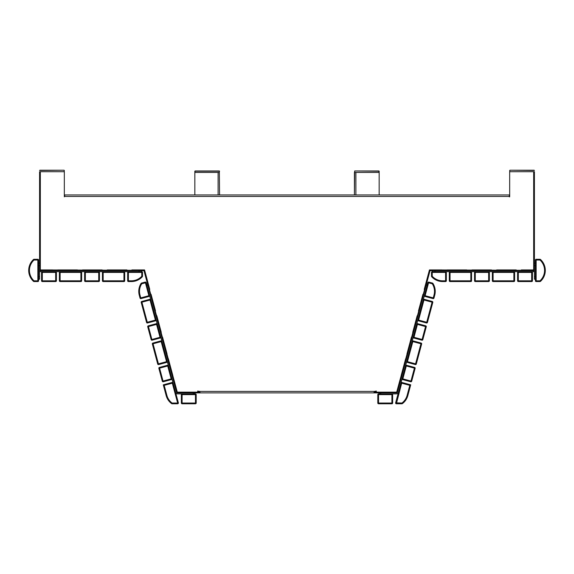 <?xml version="1.0" encoding="UTF-8"?>
<svg xmlns="http://www.w3.org/2000/svg" width="574" height="574" viewBox="0 0 574 574"><rect width="100%" height="100%" fill="white"/><g stroke="black" fill="none" stroke-linecap="round" stroke-linejoin="round"><path stroke-width="0.86" d="M173.398 380.519L174.116 380.325L177.144 391.597L149.405 289.483L149.764 289.389L144.555 269.931L131.869 269.931L131.998 270.67L143.4 270.67A0.739 0.739 0 0 1 144.117 271.222L176.426 391.791A1.485 1.485 0 0 0 177.854 392.896L219.548 392.896M131.869 269.931L131.869 270.297L39.584 269.931L39.584 171.705M509.669 196.444L64.697 196.444L64.697 194.959L509.303 194.959L509.303 196.817L509.669 196.817L509.669 171.705L533.669 171.705L533.669 269.931L521.3 269.931L521.3 270.297L429.445 269.931L424.236 289.389L424.595 289.483L396.849 391.597L399.884 380.325L400.602 380.519L429.883 271.222A0.739 0.739 0 0 1 430.6 270.67L442.002 270.67L442.002 269.931L430.6 269.931A1.485 1.485 0 0 0 429.165 271.028L424.243 289.389M373.746 392.896L200.254 392.896L199.508 391.411L374.492 391.411L373.746 392.896M354.452 392.896L396.146 392.896A1.485 1.485 0 0 0 397.574 391.791L400.602 380.519M199.508 391.411L197.693 391.038L197.693 392.15L177.868 392.15A0.739 0.739 0 0 1 177.144 391.597A0.739 0.739 0 0 0 177.868 392.15L199.264 392.15L199.264 392.896M374.492 391.411L376.307 391.038L376.307 392.15L396.132 392.15A0.739 0.739 0 0 0 396.849 391.597A0.739 0.739 0 0 1 396.146 392.15L374.736 392.15L374.736 392.896M64.331 196.444L64.697 196.444L64.331 196.817L64.331 171.705L40.331 171.705L40.331 269.931M533.669 269.931L534.416 269.931L534.416 171.705M533.669 270.297L534.416 269.931M509.669 195.705L509.303 195.705M376.307 391.906L374.449 391.906M401.944 375.496L401.197 375.425M401.226 375.303L405.646 358.815L406.363 359.008M407.705 353.993L406.959 353.914M406.988 353.799L411.407 337.311L412.125 337.498M413.467 332.482L412.72 332.411M412.749 332.289L417.169 315.8L417.886 315.994M419.235 310.972L418.482 310.9M418.518 310.778L422.938 294.29L423.648 294.484M424.997 289.461L424.279 289.274M447.203 270.67L447.203 269.931L466.748 269.931L466.748 270.67L442.002 270.67M471.943 270.67L471.943 269.931L491.488 269.931L491.488 270.67L466.748 270.67M496.682 270.67L496.682 269.931L516.227 269.931L516.227 270.67L491.488 270.67M533.303 270.67L533.303 269.931L534.042 269.931L534.042 270.67L516.227 270.67M521.3 269.931L533.303 269.931M521.422 270.67L521.422 269.931M430.6 269.931L429.445 269.931L430.6 269.931M355.902 194.959L355.902 172.444L379.163 172.444L379.163 194.959L509.303 194.959M378.912 170.966L354.667 170.966L354.423 194.959L219.577 194.959L219.333 171.21L219.577 194.959M354.423 172.444L354.423 194.959M429.409 270.124L429.165 271.028M64.697 195.705L64.331 195.705M144.591 270.124L144.835 271.028A1.485 1.485 0 0 0 143.4 269.931L144.605 270.117M218.098 194.959L218.098 172.444L194.837 172.444L194.837 194.959L64.697 194.959M38.594 276.733L39.584 276.733L39.584 269.931M39.584 270.297L40.331 270.297M150.352 294.484L151.062 294.29L155.482 310.778L154.765 310.972M156.114 315.994L156.795 315.678M156.831 315.8L161.251 332.289L160.533 332.482M161.875 337.498L162.557 337.189M162.593 337.311L167.012 353.799L166.295 353.993M167.637 359.008L168.326 358.7M168.354 358.815L172.774 375.303L172.057 375.496M144.835 271.028L149.721 289.274L149.003 289.461M143.4 269.931L131.998 269.931M126.797 269.931L126.797 270.67L107.252 270.67L107.252 269.931L126.926 269.931M102.057 269.931L102.057 270.67L82.513 270.67L82.513 269.931L102.179 269.931M77.318 269.931L77.318 270.67L57.773 270.67L57.773 269.931L77.44 269.931M40.697 269.931L52.578 269.931L52.578 270.67L39.958 270.67L39.958 269.931L40.697 269.931L40.697 270.67M126.797 270.67L131.998 270.67M102.057 270.67L107.252 270.67M77.318 270.67L82.513 270.67M52.578 270.67L57.773 270.67M199.551 391.906L197.693 391.906M410.711 384.831L407.834 395.586A14.845 14.845 0 0 1 402.381 403.63L401.936 403.034L401.936 403.78L396.354 403.78A0.739 0.739 0 0 1 395.637 402.848L400.961 382.987A0.739 0.739 0 0 1 401.872 382.463L410.711 384.831L409.8 385.355L401.678 383.181L396.354 403.78M395.637 402.848L401.936 403.034A14.106 14.106 0 0 0 407.117 395.393L407.834 395.586A14.845 14.845 0 0 1 402.381 403.63A0.739 0.739 0 0 1 401.936 403.78M410.762 381.775L402.639 379.593A0.739 0.739 0 0 1 402.116 378.689L405.574 365.781A0.739 0.739 0 0 1 406.478 365.258L414.607 367.432L414.414 368.149L406.292 365.975L402.833 378.876L410.955 381.057L414.414 368.149L415.131 368.343L411.673 381.251A0.739 0.739 0 0 1 410.762 381.775L410.955 381.057L411.673 381.251M415.131 368.343A0.739 0.739 0 0 0 414.607 367.432A0.739 0.739 0 0 1 415.131 368.343M415.375 364.569L407.246 362.388A0.739 0.739 0 0 1 406.722 361.477L412.103 341.408A0.739 0.739 0 0 1 413.015 340.877L421.137 343.058L420.943 343.776L412.821 341.595L407.44 361.67L415.569 363.851L420.943 343.776L421.66 343.969L416.286 364.038A0.739 0.739 0 0 1 415.375 364.569L415.569 363.851L416.286 364.038M421.66 343.969A0.739 0.739 0 0 0 421.137 343.058A0.739 0.739 0 0 1 421.66 343.969M421.904 340.188L413.782 338.014A0.739 0.739 0 0 1 413.258 337.103L416.717 324.195A0.739 0.739 0 0 1 417.621 323.671L425.75 325.853L425.556 326.57L417.427 324.389L413.976 337.297L422.098 339.471L425.556 326.57L426.274 326.757L422.816 339.664A0.739 0.739 0 0 1 421.904 340.188L422.098 339.471L422.816 339.664M426.274 326.757A0.739 0.739 0 0 0 425.75 325.853A0.739 0.739 0 0 1 426.274 326.757M428.764 282.092L432.48 283.082A0.739 0.739 0 0 1 432.911 283.405A14.845 14.845 0 0 1 434.726 295.215L433.958 298.078A0.739 0.739 0 0 1 433.047 298.609L424.925 296.428A0.739 0.739 0 0 1 424.401 295.517L427.852 282.616A0.739 0.739 0 0 1 428.764 282.092L425.112 295.71L433.241 297.892L434.009 295.022A14.106 14.106 0 0 0 432.287 283.8L432.911 283.405A14.845 14.845 0 0 1 434.726 295.215A14.845 14.845 0 0 0 432.911 283.405A14.845 14.845 0 0 1 434.726 295.215L434.009 295.022M424.925 296.428L425.112 295.71L424.401 295.517L416.717 324.195A0.739 0.739 0 0 1 417.621 323.671L417.427 324.389L416.717 324.195M413.258 337.103A0.739 0.739 0 0 0 413.782 338.014L413.976 337.297L413.258 337.103L412.103 341.408A0.739 0.739 0 0 1 413.015 340.877L412.821 341.595L412.103 341.408M406.722 361.477A0.739 0.739 0 0 0 407.246 362.388L407.44 361.67L406.722 361.477L405.574 365.781A0.739 0.739 0 0 1 406.478 365.258L406.292 365.975L405.574 365.781M402.116 378.689A0.739 0.739 0 0 0 402.639 379.593L402.833 378.876L402.116 378.689L400.961 382.987L401.678 383.181L401.872 382.463M397.574 391.791L397.481 392.157A0.99 0.99 0 0 1 396.519 392.896L396.146 392.896M426.475 283.951L427.429 284.209M391.906 393.886L391.906 394.625L392.645 394.625A0.739 0.739 0 0 0 391.906 393.886A0.739 0.739 0 0 1 392.645 394.625L392.645 403.034A0.739 0.739 0 0 1 391.906 403.78L378.546 403.78A0.739 0.739 0 0 1 377.8 403.034L377.8 394.625L378.546 394.625L378.546 403.034L391.906 403.034L391.906 394.625L378.546 394.625L378.546 393.886L396.519 393.886A1.98 1.98 0 0 0 398.435 392.415M379.486 393.886L379.486 392.896L379.486 393.886M423.246 299.822L423.964 300.015L424.157 299.298A0.739 0.739 0 0 0 423.246 299.822A0.739 0.739 0 0 1 424.157 299.298L432.279 301.472A0.739 0.739 0 0 1 432.803 302.383L427.422 322.459A0.739 0.739 0 0 1 426.518 322.983L418.389 320.809A0.739 0.739 0 0 1 417.865 319.897A0.739 0.739 0 0 0 418.389 320.809L418.582 320.091L426.712 322.265L432.086 302.189L423.964 300.015L418.582 320.091L417.865 319.897M378.546 393.886A0.739 0.739 0 0 0 377.8 394.625A0.739 0.739 0 0 1 378.546 393.886M539.99 281.554L539.99 280.815L540.493 281.36A14.845 14.845 0 0 0 540.493 259.484A14.845 14.845 0 0 1 540.493 281.36A0.739 0.739 0 0 1 539.99 281.554L536.145 281.554A0.739 0.739 0 0 1 535.406 280.815L535.406 260.029A0.739 0.739 0 0 1 536.145 259.29L539.99 259.29A0.739 0.739 0 0 1 540.493 259.484L539.99 260.029L536.145 260.029L536.145 280.815L539.99 280.815A14.106 14.106 0 0 0 539.99 260.029L539.99 259.29M517.59 280.815L517.59 272.406A0.739 0.739 0 0 1 518.329 271.66L531.689 271.66A0.739 0.739 0 0 1 532.435 272.406L532.435 280.815L531.689 280.815L531.689 272.406L518.329 272.406L518.329 280.815L531.689 280.815L531.689 281.554L518.329 281.554A0.739 0.739 0 0 1 517.59 280.815L518.329 280.815L518.329 281.554M531.689 281.554A0.739 0.739 0 0 0 532.435 280.815A0.739 0.739 0 0 1 531.689 281.554M492.356 280.815L492.356 272.406A0.739 0.739 0 0 1 493.095 271.66L513.881 271.66A0.739 0.739 0 0 1 514.62 272.406L514.62 280.815L513.881 280.815L513.881 272.406L493.095 272.406L493.095 280.815L513.881 280.815L513.881 281.554L493.095 281.554A0.739 0.739 0 0 1 492.356 280.815L493.095 280.815L493.095 281.554M513.881 281.554A0.739 0.739 0 0 0 514.62 280.815A0.739 0.739 0 0 1 513.881 281.554M449.306 280.815L449.306 272.406A0.739 0.739 0 0 1 450.045 271.66L470.831 271.66A0.739 0.739 0 0 1 471.57 272.406L471.57 280.815L470.831 280.815L470.831 272.406L450.045 272.406L450.045 280.815L470.831 280.815L470.831 281.554L450.045 281.554A0.739 0.739 0 0 1 449.306 280.815L450.045 280.815L450.045 281.554M470.831 281.554A0.739 0.739 0 0 0 471.57 280.815A0.739 0.739 0 0 1 470.831 281.554M474.54 280.815L474.54 272.406A0.739 0.739 0 0 1 475.279 271.66L488.639 271.66A0.739 0.739 0 0 1 489.385 272.406L489.385 280.815L488.639 280.815L488.639 272.406L475.279 272.406L475.279 280.815L488.639 280.815L488.639 281.554L475.279 281.554A0.739 0.739 0 0 1 474.54 280.815L475.279 280.815L475.279 281.554M488.639 281.554A0.739 0.739 0 0 0 489.385 280.815A0.739 0.739 0 0 1 488.639 281.554M431.684 276.747A0.739 0.739 0 0 1 431.49 276.245L431.49 272.406A0.739 0.739 0 0 1 432.229 271.66L445.589 271.66A0.739 0.739 0 0 1 446.335 272.406L446.335 280.815L445.589 280.815L445.589 272.406L432.229 272.406L432.229 276.245A14.106 14.106 0 0 0 442.626 280.815L445.589 280.815L442.626 280.815L442.626 281.554A14.845 14.845 0 0 1 431.684 276.747L432.229 276.245L431.49 276.245A0.739 0.739 0 0 0 431.684 276.747A14.845 14.845 0 0 0 442.626 281.554L445.589 281.554A0.739 0.739 0 0 0 446.335 280.815A0.739 0.739 0 0 1 445.589 281.554L445.589 280.815M531.689 271.66L531.689 272.406L532.435 272.406A0.739 0.739 0 0 0 531.689 271.66L534.416 271.66L534.042 270.67M432.48 271.66L432.48 270.67M518.329 271.66A0.739 0.739 0 0 0 517.59 272.406L518.329 272.406L518.329 271.66L513.881 271.66A0.739 0.739 0 0 1 514.62 272.406L513.881 272.406L513.881 271.66M493.095 271.66A0.739 0.739 0 0 0 492.356 272.406L493.095 272.406L493.095 271.66L488.639 271.66A0.739 0.739 0 0 1 489.385 272.406L488.639 272.406L488.639 271.66M475.279 271.66A0.739 0.739 0 0 0 474.54 272.406L475.279 272.406L475.279 271.66L470.831 271.66A0.739 0.739 0 0 1 471.57 272.406L470.831 272.406L470.831 271.66M450.045 271.66A0.739 0.739 0 0 0 449.306 272.406L450.045 272.406L450.045 271.66L445.589 271.66A0.739 0.739 0 0 1 446.335 272.406L445.589 272.406L445.589 271.66M534.416 270.297L534.416 276.733L535.406 276.733M534.416 263.122L535.406 263.122M535.406 279.208L534.416 279.208L534.416 276.733M164.2 385.355L166.883 395.393A14.106 14.106 0 0 0 172.064 403.034L171.619 403.63A0.739 0.739 0 0 0 172.064 403.78L172.064 403.034L177.646 403.034L177.646 403.78L172.064 403.78A0.739 0.739 0 0 1 171.619 403.63A14.845 14.845 0 0 1 166.166 395.586L163.289 384.831L172.128 382.463A0.739 0.739 0 0 1 173.039 382.987L178.363 402.848A0.739 0.739 0 0 1 177.832 403.752A0.739 0.739 0 0 0 178.363 402.848L177.646 403.034L172.322 383.181L164.2 385.355L163.289 384.831M171.884 378.689A0.739 0.739 0 0 1 171.361 379.593L163.238 381.775A0.739 0.739 0 0 1 162.327 381.251L158.869 368.343A0.739 0.739 0 0 1 159.393 367.432L167.522 365.258A0.739 0.739 0 0 1 168.426 365.781L171.884 378.689L171.167 378.876L167.708 365.975L159.586 368.149L163.045 381.057L171.167 378.876L171.361 379.593A0.739 0.739 0 0 0 171.884 378.689L173.039 382.987A0.739 0.739 0 0 0 172.128 382.463L172.322 383.181L173.039 382.987M167.278 361.477A0.739 0.739 0 0 1 166.754 362.388L158.625 364.569A0.739 0.739 0 0 1 157.714 364.038L152.34 343.969A0.739 0.739 0 0 1 152.863 343.058L160.985 340.877A0.739 0.739 0 0 1 161.897 341.408L167.278 361.477L166.56 361.67L161.179 341.595L153.057 343.776L158.431 363.851L166.56 361.67L166.754 362.388A0.739 0.739 0 0 0 167.278 361.477L168.426 365.781A0.739 0.739 0 0 0 167.522 365.258L167.708 365.975L168.426 365.781M160.742 337.103A0.739 0.739 0 0 1 160.218 338.014L152.096 340.188A0.739 0.739 0 0 1 151.184 339.664L147.726 326.757A0.739 0.739 0 0 1 148.25 325.853L156.379 323.671A0.739 0.739 0 0 1 157.283 324.195L160.742 337.103L160.024 337.297L156.573 324.389L148.444 326.57L151.902 339.471L160.024 337.297L160.218 338.014A0.739 0.739 0 0 0 160.742 337.103L161.897 341.408A0.739 0.739 0 0 0 160.985 340.877L161.179 341.595L161.897 341.408M141.089 283.405A0.739 0.739 0 0 1 141.52 283.082L145.236 282.092A0.739 0.739 0 0 1 146.148 282.616L149.599 295.517A0.739 0.739 0 0 1 149.075 296.428L140.953 298.609L140.759 297.892L148.888 295.71L145.43 282.81L141.713 283.8A14.106 14.106 0 0 0 139.991 295.022L140.759 297.892L139.991 295.022L139.274 295.215A14.845 14.845 0 0 1 141.089 283.405L141.713 283.8L141.52 283.082A0.739 0.739 0 0 0 141.089 283.405A14.845 14.845 0 0 0 139.274 295.215L140.042 298.078A0.739 0.739 0 0 0 140.953 298.609A0.739 0.739 0 0 1 140.042 298.078L140.759 297.892M177.854 392.896L177.481 392.896A0.99 0.99 0 0 1 176.519 392.157L176.426 391.791M157.283 324.195L156.573 324.389L156.379 323.671A0.739 0.739 0 0 1 157.283 324.195L156.135 319.897L155.418 320.091L150.036 300.015L141.914 302.189L147.288 322.265L155.418 320.091L155.611 320.809L147.482 322.983A0.739 0.739 0 0 1 146.578 322.459L141.197 302.383A0.739 0.739 0 0 1 141.721 301.472L149.843 299.298A0.739 0.739 0 0 1 150.754 299.822L149.599 295.517A0.739 0.739 0 0 1 149.075 296.428L148.888 295.71L149.599 295.517M146.571 284.209L147.525 283.951M175.565 392.415A1.98 1.98 0 0 0 177.481 393.886L195.454 393.886L195.454 394.625L182.094 394.625L182.094 403.034L195.454 403.034L195.454 394.625L196.2 394.625L196.2 403.034A0.739 0.739 0 0 1 195.454 403.78L182.094 403.78A0.739 0.739 0 0 1 181.355 403.034L181.355 394.625A0.739 0.739 0 0 1 182.094 393.886A0.739 0.739 0 0 0 181.355 394.625L182.094 394.625L182.094 393.886M194.514 392.896L194.514 393.886M150.754 299.822L150.036 300.015L149.843 299.298A0.739 0.739 0 0 1 150.754 299.822L156.135 319.897A0.739 0.739 0 0 1 155.611 320.809A0.739 0.739 0 0 0 156.135 319.897M196.2 394.625A0.739 0.739 0 0 0 195.454 393.886A0.739 0.739 0 0 1 196.2 394.625M38.594 260.029L38.594 280.815L37.855 280.815L37.855 260.029L34.01 260.029L33.507 259.484A0.739 0.739 0 0 1 34.01 259.29L37.855 259.29L37.855 260.029L38.594 260.029A0.739 0.739 0 0 0 37.855 259.29A0.739 0.739 0 0 1 38.594 260.029M33.507 259.484A0.739 0.739 0 0 1 34.01 259.29L34.01 260.029A14.106 14.106 0 0 0 34.01 280.815L37.855 280.815L37.855 281.554A0.739 0.739 0 0 0 38.594 280.815A0.739 0.739 0 0 1 37.855 281.554L34.01 281.554A0.739 0.739 0 0 1 33.507 281.36A14.845 14.845 0 0 1 33.507 259.484A14.845 14.845 0 0 0 33.507 281.36A0.739 0.739 0 0 0 34.01 281.554L34.01 280.815L33.507 281.36M55.671 271.66L55.671 272.406L42.311 272.406L42.311 280.815L55.671 280.815L55.671 272.406L56.41 272.406A0.739 0.739 0 0 0 55.671 271.66A0.739 0.739 0 0 1 56.41 272.406L56.41 280.815A0.739 0.739 0 0 1 55.671 281.554L42.311 281.554A0.739 0.739 0 0 1 41.565 280.815L41.565 272.406A0.739 0.739 0 0 1 42.311 271.66L141.771 271.66A0.739 0.739 0 0 1 142.51 272.406L142.51 276.245A0.739 0.739 0 0 1 142.316 276.747A14.845 14.845 0 0 1 131.374 281.554L128.411 281.554A0.739 0.739 0 0 1 127.665 280.815L127.665 272.406A0.739 0.739 0 0 1 128.411 271.66L128.411 280.815L131.374 280.815A14.106 14.106 0 0 0 141.771 276.245L142.316 276.747A14.845 14.845 0 0 1 131.374 281.554L131.374 280.815M80.905 271.66L80.905 272.406L81.644 272.406A0.739 0.739 0 0 0 80.905 271.66A0.739 0.739 0 0 1 81.644 272.406L81.644 280.815A0.739 0.739 0 0 1 80.905 281.554L60.119 281.554A0.739 0.739 0 0 1 59.38 280.815L59.38 272.406A0.739 0.739 0 0 1 60.119 271.66A0.739 0.739 0 0 0 59.38 272.406L60.119 272.406L60.119 280.815L80.905 280.815L80.905 272.406L60.119 272.406L60.119 271.66M123.955 271.66L123.955 272.406L124.694 272.406A0.739 0.739 0 0 0 123.955 271.66A0.739 0.739 0 0 1 124.694 272.406L124.694 280.815A0.739 0.739 0 0 1 123.955 281.554L103.169 281.554A0.739 0.739 0 0 1 102.43 280.815L102.43 272.406A0.739 0.739 0 0 1 103.169 271.66A0.739 0.739 0 0 0 102.43 272.406L103.169 272.406L103.169 280.815L123.955 280.815L123.955 272.406L103.169 272.406L103.169 271.66M98.721 271.66L98.721 272.406L99.46 272.406A0.739 0.739 0 0 0 98.721 271.66A0.739 0.739 0 0 1 99.46 272.406L99.46 280.815A0.739 0.739 0 0 1 98.721 281.554L85.361 281.554A0.739 0.739 0 0 1 84.615 280.815L84.615 272.406A0.739 0.739 0 0 1 85.361 271.66A0.739 0.739 0 0 0 84.615 272.406L85.361 272.406L85.361 280.815L98.721 280.815L98.721 272.406L85.361 272.406L85.361 271.66M39.958 270.67L39.584 271.66L42.311 271.66A0.739 0.739 0 0 0 41.565 272.406L42.311 272.406L42.311 271.66M141.52 270.67L141.52 271.66M38.594 263.122L39.584 263.122M39.584 276.733L39.584 279.208L38.594 279.208M534.416 237.421L534.416 246.92M195.088 170.966L219.333 170.966L194.837 171.21L195.088 172.444L219.333 172.444M194.837 172.444L194.837 171.21L219.577 171.21M39.584 170.471L64.08 170.22L64.331 171.705M39.836 171.705L64.08 171.705L64.331 170.471M379.163 171.21L379.163 172.444M354.667 172.444L378.912 172.444L378.912 171.21L354.667 170.966M509.669 171.705L509.92 170.22L534.416 170.471M509.669 170.471L509.92 171.705L534.164 171.705M407.117 395.393L409.8 385.355L407.117 395.393M432.48 283.082L432.287 283.8L427.852 282.616M433.958 298.078L433.241 297.892L433.047 298.609M427.106 285.4L426.152 285.149M380.72 392.896L380.72 393.886M432.279 301.472L432.086 302.189L432.803 302.383A0.739 0.739 0 0 0 432.279 301.472M427.422 322.459L426.712 322.265L426.518 322.983M392.645 403.034L391.906 403.034L391.906 403.78A0.739 0.739 0 0 0 392.645 403.034M378.546 403.78L378.546 403.034L377.8 403.034M535.406 260.029L536.145 260.029L536.145 259.29M536.145 281.554L536.145 280.815L535.406 280.815M432.229 271.66A0.739 0.739 0 0 0 431.49 272.406L432.229 272.406L432.229 271.66M434.956 270.67L434.956 271.66M535.406 265.597L534.416 265.597M171.619 403.63A14.845 14.845 0 0 1 166.166 395.586L166.883 395.393M159.393 367.432A0.739 0.739 0 0 0 158.869 368.343L159.586 368.149L159.393 367.432M163.238 381.775L163.045 381.057L162.327 381.251M152.863 343.058A0.739 0.739 0 0 0 152.34 343.969L153.057 343.776L152.863 343.058M158.625 364.569L158.431 363.851L157.714 364.038M148.25 325.853A0.739 0.739 0 0 0 147.726 326.757L148.444 326.57L148.25 325.853M152.096 340.188L151.902 339.471L151.184 339.664M146.148 282.616A0.739 0.739 0 0 0 145.236 282.092L145.43 282.81L146.148 282.616M147.848 285.149L146.894 285.4M193.28 393.886L193.28 392.896M141.721 301.472A0.739 0.739 0 0 0 141.197 302.383L141.914 302.189L141.721 301.472M147.482 322.983L147.288 322.265L146.578 322.459M181.355 403.034A0.739 0.739 0 0 0 182.094 403.78L182.094 403.034L181.355 403.034M196.2 403.034L195.454 403.034L195.454 403.78M41.565 280.815A0.739 0.739 0 0 0 42.311 281.554L42.311 280.815L41.565 280.815M56.41 280.815L55.671 280.815L55.671 281.554M59.38 280.815A0.739 0.739 0 0 0 60.119 281.554L60.119 280.815L59.38 280.815M81.644 280.815L80.905 280.815L80.905 281.554M102.43 280.815A0.739 0.739 0 0 0 103.169 281.554L103.169 280.815L102.43 280.815M124.694 280.815L123.955 280.815L123.955 281.554M84.615 280.815A0.739 0.739 0 0 0 85.361 281.554L85.361 280.815L84.615 280.815M99.46 280.815L98.721 280.815L98.721 281.554M142.51 276.245L141.771 276.245L141.771 272.406L127.665 272.406M128.411 281.554L128.411 280.815L127.665 280.815M141.771 271.66L141.771 272.406L142.51 272.406M139.044 271.66L139.044 270.67M39.584 265.597L38.594 265.597M64.08 170.22L39.836 170.22M534.164 170.22L509.92 170.22"/></g></svg>
